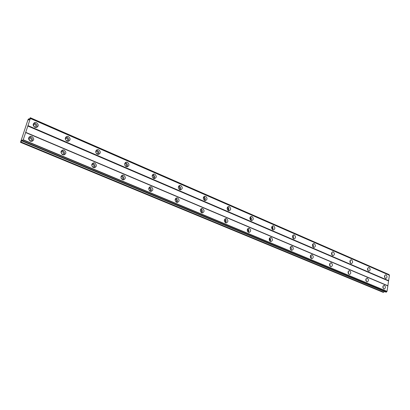 <?xml version="1.0" encoding="UTF-8"?>
<svg xmlns="http://www.w3.org/2000/svg" width="410" height="410" viewBox="0 0 410 410"><rect width="100%" height="100%" fill="white"/><g stroke="black" fill="none" stroke-linecap="round" stroke-linejoin="round"><path stroke-width="0.61" d="M33.143 124.906L34.153 124.317L34.937 124.45C36.341 125.583 36.341 126.557 34.947 127.356L36.239 127.582C38.827 126.377 38.914 124.742 36.495 122.677L35.183 122.452C32.605 123.666 32.528 125.301 34.947 127.361M33.19 125.224L33.605 125.342L34.65 127.213M249.941 217.623L250.013 217.654C250.874 218.31 250.992 219.063 250.377 219.929M227.186 207.788L227.406 207.855C228.324 208.572 228.426 209.356 227.719 210.222M203.365 197.517L203.744 197.605C204.723 198.378 204.815 199.193 204.011 200.054M178.391 186.775L178.955 186.863C180.005 187.698 180.077 188.544 179.175 189.394M152.192 175.536L152.961 175.598C154.078 176.5 154.134 177.366 153.13 178.207M124.666 163.769L125.665 163.769C126.849 164.733 126.89 165.63 125.788 166.455M95.72 151.434L96.975 151.331C98.231 152.361 98.251 153.278 97.047 154.093M65.246 138.498L66.774 138.247C68.101 139.328 68.111 140.276 66.804 141.081M65.287 139.036L66.343 140.779M31.939 136.474L30.683 136.258C28.008 137.473 27.906 139.123 30.371 141.214L31.601 141.429C34.286 140.225 34.399 138.575 31.939 136.474M32.006 141.368C32.928 139.713 32.498 138.339 30.699 137.258L29.033 137.109M384.426 285.355L384.129 285.283C382.586 286.144 382.499 287.369 383.868 288.953L384.16 289.024C385.707 288.163 385.795 286.944 384.426 285.355M367.421 278.175L367.104 278.093C365.5 278.969 365.407 280.214 366.827 281.829L367.14 281.906C368.749 281.034 368.841 279.789 367.421 278.175M349.735 270.702L349.392 270.62C347.726 271.507 347.629 272.773 349.1 274.423L349.438 274.505C351.103 273.619 351.206 272.353 349.735 270.702M331.321 262.923L330.947 262.836C329.22 263.738 329.117 265.029 330.644 266.71L331.008 266.797C332.736 265.895 332.843 264.609 331.321 262.923M312.133 254.82L311.728 254.723C309.934 255.64 309.827 256.957 311.41 258.669L311.805 258.761C313.604 257.849 313.712 256.537 312.133 254.82M292.125 246.369L291.679 246.266C289.819 247.199 289.706 248.537 291.346 250.284L291.782 250.387C293.647 249.454 293.76 248.117 292.125 246.369M271.236 237.544L270.754 237.436C268.816 238.384 268.704 239.753 270.405 241.531L270.877 241.639C272.814 240.696 272.937 239.327 271.236 237.544M249.413 228.329L248.885 228.211C246.871 229.18 246.753 230.574 248.521 232.388L249.039 232.506C251.053 231.537 251.181 230.148 249.413 228.329M226.586 218.689L226.007 218.561C223.916 219.55 223.793 220.969 225.638 222.825L226.207 222.948C228.298 221.964 228.426 220.544 226.586 218.689M202.694 208.593L202.053 208.459C199.885 209.469 199.757 210.919 201.674 212.81L202.304 212.944C204.477 211.939 204.605 210.489 202.694 208.593M201.761 212.841C202.735 211.324 202.473 210.038 200.977 208.992L200.869 208.951M177.653 198.02L176.941 197.871C174.691 198.906 174.563 200.387 176.561 202.309L177.253 202.458C179.513 201.428 179.647 199.947 177.653 198.02M176.807 202.397C177.822 200.854 177.55 199.547 175.992 198.471L175.721 198.378M151.377 186.919L150.588 186.76C148.256 187.826 148.128 189.338 150.203 191.296L150.977 191.455C153.32 190.399 153.453 188.887 151.377 186.919M150.644 191.429C151.69 189.861 151.403 188.528 149.783 187.426L149.317 187.293M123.779 175.265L122.897 175.09C120.478 176.187 120.35 177.73 122.518 179.729L123.379 179.898C125.808 178.811 125.942 177.263 123.779 175.265M123.19 179.893C124.245 178.299 123.933 176.946 122.257 175.828L121.56 175.659M94.751 163.001L93.762 162.816C91.256 163.949 91.133 165.527 93.398 167.557L94.361 167.741C96.878 166.619 97.011 165.04 94.751 163.001M94.336 167.741C95.381 166.122 95.038 164.753 93.311 163.636L92.342 163.446L93.762 162.816M64.18 150.091L63.068 149.886C60.475 151.059 60.362 152.674 62.725 154.734L63.811 154.934C66.415 153.776 66.538 152.161 64.18 150.091M63.98 154.918C64.985 153.278 64.606 151.905 62.832 150.793L61.541 150.613M36.608 127.52C37.428 125.901 36.977 124.568 35.245 123.518L33.553 123.359M386.046 274.864L385.733 274.787C384.216 275.643 384.134 276.858 385.497 278.431L385.8 278.508C387.322 277.652 387.404 276.437 386.046 274.864M369.154 267.51L368.815 267.428C367.242 268.294 367.16 269.529 368.564 271.133L368.897 271.215C370.471 270.349 370.558 269.114 369.154 267.51M351.585 259.863L351.221 259.771C349.592 260.652 349.505 261.913 350.96 263.543L351.314 263.635C352.948 262.754 353.041 261.498 351.585 259.863M333.299 251.899L332.905 251.801C331.213 252.698 331.121 253.98 332.628 255.645L333.012 255.737C334.709 254.846 334.806 253.57 333.299 251.899M314.25 243.607L313.819 243.504C312.061 244.416 311.964 245.718 313.532 247.414L313.952 247.517C315.71 246.61 315.808 245.303 314.25 243.607M294.385 234.956L293.919 234.848C292.094 235.776 291.997 237.103 293.616 238.835L294.072 238.943C295.902 238.02 296.005 236.688 294.385 234.956M273.654 225.93L273.147 225.813C271.251 226.761 271.148 228.114 272.834 229.877L273.332 229.995C275.228 229.052 275.335 227.699 273.654 225.93M252.001 216.506L251.443 216.377C249.48 217.341 249.372 218.725 251.12 220.518L251.668 220.641C253.636 219.683 253.749 218.304 252.001 216.506M229.359 206.645L228.749 206.512C226.709 207.496 226.602 208.905 228.421 210.735L229.021 210.868C231.061 209.889 231.178 208.485 229.359 206.645M205.666 196.328L204.99 196.185C202.873 197.195 202.765 198.63 204.657 200.495L205.318 200.639C207.439 199.639 207.552 198.199 205.666 196.328M204.78 200.541C205.676 199.045 205.4 197.789 203.944 196.774L203.801 196.718M180.836 185.52L180.087 185.361C177.899 186.396 177.786 187.862 179.754 189.763L180.487 189.917C182.686 188.892 182.804 187.426 180.836 185.52M180.041 189.861C180.979 188.344 180.687 187.062 179.17 186.017L178.862 185.909M154.796 174.183L153.965 174.014C151.695 175.075 151.582 176.572 153.632 178.509L154.447 178.673C156.722 177.617 156.84 176.121 154.796 174.183M154.114 178.647C155.072 177.105 154.765 175.803 153.191 174.737L152.689 174.588M127.443 162.273L126.521 162.093C124.168 163.185 124.061 164.717 126.198 166.685L127.105 166.865C129.463 165.778 129.575 164.251 127.443 162.273M126.91 166.86C127.874 165.291 127.541 163.969 125.916 162.888L125.178 162.714M98.687 149.752L97.652 149.558C95.222 150.685 95.125 152.253 97.349 154.252L98.364 154.442C100.804 153.325 100.911 151.761 98.687 149.752M98.328 154.447C99.276 152.858 98.912 151.521 97.242 150.439L96.232 150.244M68.414 136.571L67.25 136.361C64.744 137.529 64.652 139.128 66.974 141.163L68.116 141.368C70.633 140.21 70.73 138.611 68.414 136.571M68.27 141.353C69.172 139.743 68.767 138.406 67.061 137.329L65.733 137.14M28.546 138.734L29.643 138.073L30.391 138.201C31.847 139.421 31.801 140.404 30.243 141.158M28.567 138.908L29.069 139.031L30.079 141.076M247.353 229.421L247.42 229.446C248.306 230.123 248.414 230.897 247.742 231.768M224.419 219.801L224.629 219.862C225.577 220.606 225.669 221.41 224.9 222.271M200.398 209.751L200.772 209.833C201.787 210.643 201.858 211.473 200.987 212.329M175.208 199.245L175.772 199.321C176.853 200.198 176.905 201.059 175.926 201.899M148.768 188.246L149.547 188.298C150.701 189.246 150.731 190.127 149.64 190.957M120.986 176.736L122.006 176.715C123.231 177.735 123.236 178.647 122.031 179.452M91.758 164.671L93.039 164.538C94.341 165.63 94.331 166.562 93.003 167.352M60.982 152.018L62.545 151.72C63.924 152.874 63.888 153.837 62.448 154.601M60.993 152.423L62.1 154.37M21.028 142.003L21.812 140.358L22.309 140.035L22.345 141.158L23.237 139.784L30.35 118.469L30.309 117.726L29.12 119.664L28.613 120.017L28.792 118.803L28.044 119.566L20.505 142.337L21.028 142.003L383.842 292.243L382.976 292.274L20.505 142.337M124.768 165.097L124.906 165.435M95.75 152.248L96.411 153.565M30.345 118.346L389.418 275.171L387.045 291.366L386.025 292.171L22.345 141.158M384.303 291.459L383.842 292.243M30.309 117.726L389.008 274.567L389.218 275.084M384.493 276.453L384.534 276.981M367.544 268.904L367.637 269.913M349.92 261.149L350.048 262.477M331.572 253.113L331.746 254.697M312.451 244.77L312.676 246.569M292.509 236.088L292.791 238.077M271.692 227.048C272.45 227.663 272.568 228.38 272.045 229.205M387.045 291.366L23.237 139.784M25.651 132.548L387.875 285.924M387.722 285.693L25.64 132.312M27.747 126.003L388.449 280.932M388.675 280.686L27.967 125.609M30.35 118.469L389.5 275.289M34.548 122.595L34.804 122.708M28.792 118.803L29.443 119.084M120.976 177.776L121.324 178.673M91.748 165.343L92.481 166.911M21.812 140.358L22.417 140.609M384.862 277.847L384.683 275.556M367.98 270.641L367.76 268.14M350.422 263.133L350.155 260.442M332.151 255.307L331.833 252.432M313.122 247.148C313.686 246.051 313.558 245.031 312.738 244.099M293.283 238.635C293.924 237.451 293.77 236.38 292.822 235.417M272.588 229.749C273.301 228.472 273.116 227.345 272.035 226.361M250.981 220.452C251.766 219.083 251.545 217.905 250.315 216.916M228.401 210.73C229.257 209.254 228.985 208.024 227.591 207.04M386.922 291.5L23.114 139.994M383.222 288.358L383.073 286.026M366.222 281.321L366.043 278.785M348.546 273.993L348.321 271.261M330.142 266.356L329.871 263.435M310.975 258.387C311.579 257.285 311.467 256.25 310.642 255.292M290.987 250.074C291.669 248.885 291.536 247.794 290.582 246.805M270.134 241.387C270.892 240.111 270.728 238.963 269.642 237.954M248.352 232.306C249.193 230.933 248.993 229.738 247.753 228.713M225.587 222.799C226.499 221.323 226.258 220.078 224.854 219.053M382.868 286.892L382.909 287.518M365.812 279.533L365.889 280.604M348.069 271.958L348.182 273.337M329.594 264.112L329.742 265.736M310.334 255.953L310.534 257.798M290.249 247.471L290.5 249.505M269.273 238.635C270.052 239.271 270.154 240.004 269.59 240.834M386.44 292.028L22.642 140.83M30.319 117.854L389.095 274.69M386.312 292.161L22.519 141.05M33.154 124.988L34.153 124.317M152.177 175.593L152.464 175.495M124.65 163.846L125.117 163.662M95.709 151.521L96.355 151.218M65.246 138.585L66.077 138.119M29.448 137.042L30.683 136.258M349.115 270.636L349.392 270.62M330.634 262.861L330.947 262.836M311.369 254.759L311.728 254.723M291.269 246.318L291.679 246.266M270.277 237.503L270.754 237.436M248.332 228.303L248.885 228.211M225.367 218.689L226.007 218.561M201.305 208.628L202.053 208.459M176.069 198.107L176.941 197.871M149.563 187.088L150.588 186.76M121.693 175.541L122.897 175.09M61.725 150.593L63.068 149.886M33.938 123.297L35.183 122.452M350.934 259.796L351.221 259.771M332.577 251.837L332.905 251.801M313.445 243.55L313.819 243.504M293.493 234.909L293.919 234.848M272.655 225.895L273.147 225.813M250.874 216.485L251.443 216.377M228.088 206.66L228.749 206.512M204.226 196.38L204.99 196.185M179.201 185.627L180.087 185.361M152.925 174.373L153.965 174.014M125.311 162.58L126.521 162.093M96.248 150.224L97.652 149.558M65.897 137.124L67.25 136.361M28.551 138.764L29.643 138.073M148.753 188.303L149.076 188.2M120.97 176.802L121.478 176.613M91.748 164.738L92.455 164.43M60.982 152.074L61.884 151.597"/></g></svg>

